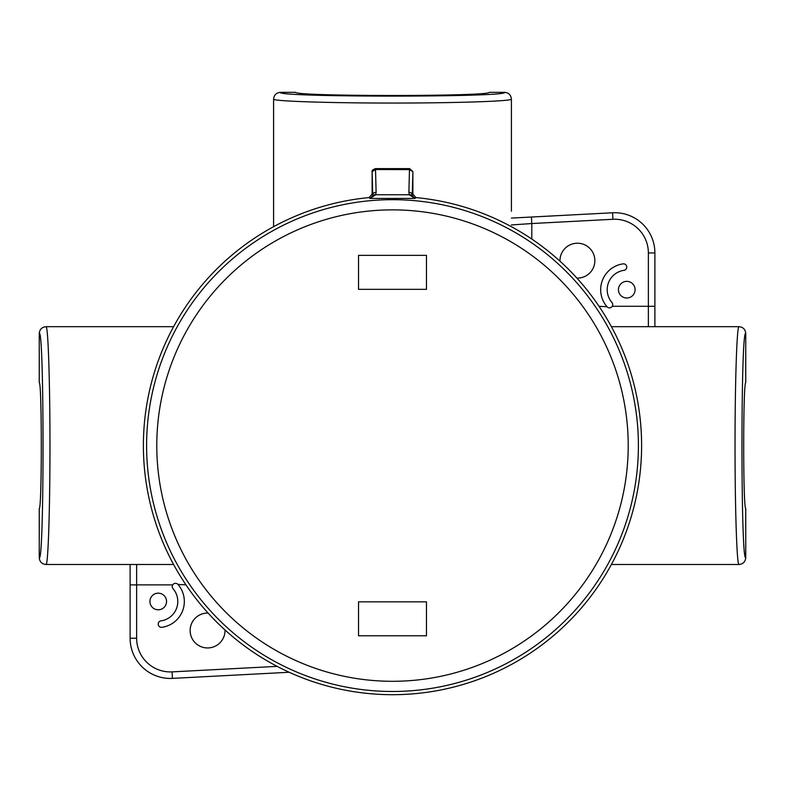 <?xml version="1.0" encoding="UTF-8"?>
<svg xmlns="http://www.w3.org/2000/svg" width="785" height="785" viewBox="0 0 785 785"><rect width="100%" height="100%" fill="white"/><g stroke="black" fill="none" stroke-linecap="round" stroke-linejoin="round"><path stroke-width="1.18" d="M511.408 211.204L511.408 99.136C511.006 95.005 508.739 92.748 504.618 92.336L489.29 92.336C490.017 96.535 294.983 96.535 295.709 92.336L280.382 92.336C276.261 92.748 273.994 95.005 273.592 99.136L273.592 226.688M39.25 382.599C41.988 382.148 41.988 509.014 39.25 508.572L39.25 557.703C39.662 561.824 41.929 564.091 46.05 564.493C48.14 564.964 49.975 509.21 49.965 445.586C49.975 381.961 48.14 326.207 46.05 326.678C41.929 327.08 39.662 329.347 39.25 333.468L39.25 382.599M611.397 564.493L738.95 564.493C743.071 564.091 745.338 561.824 745.75 557.703L745.75 508.572C743.012 509.014 743.012 382.148 745.75 382.599L745.75 333.468C745.338 329.347 743.071 327.08 738.95 326.678L611.397 326.678M511.408 224.952L531.788 223.539L531.445 217.033L511.408 218.083L612.565 212.774L531.445 217.033M654.886 252.937A40.212 40.212 0 0 0 612.565 212.774L612.908 219.29A33.696 33.696 0 0 1 648.361 252.937L654.886 252.937L654.886 326.678L654.886 252.937M607.011 306.729A26.082 26.082 0 0 1 623.035 263.868A3.258 3.258 0 0 1 626.734 266.625A3.258 3.258 0 0 1 623.967 270.325A19.566 19.566 0 0 0 611.947 302.47A3.258 3.258 0 0 1 611.613 307.063A3.258 3.258 0 0 1 607.011 306.729L599.024 306.297M618.452 289.685A8.311 8.311 0 0 1 630.924 282.482A8.311 8.311 0 0 1 630.924 296.887A8.311 8.311 0 0 1 618.452 289.685M559.98 261.179A17.447 17.447 0 0 1 577.593 243.222A17.447 17.447 0 0 1 594.863 261.003A17.447 17.447 0 0 1 576.906 278.106M130.114 638.225L136.639 638.225L136.639 584.874L130.114 584.874L130.114 564.493L130.114 638.225A40.212 40.212 0 0 0 172.435 678.387L289.204 672.264M177.989 584.442A26.082 26.082 0 0 1 161.965 627.303A3.258 3.258 0 0 1 158.266 624.536A3.258 3.258 0 0 1 161.033 620.847A19.566 19.566 0 0 0 173.053 588.701A3.258 3.258 0 0 1 173.387 584.099A3.258 3.258 0 0 1 177.989 584.442L185.976 584.874M225.02 629.992A17.447 17.447 0 0 1 207.407 647.949A17.447 17.447 0 0 1 190.137 630.159A17.447 17.447 0 0 1 208.094 613.065M166.548 601.477A8.311 8.311 0 0 1 154.076 608.679A8.311 8.311 0 0 1 154.076 594.284A8.311 8.311 0 0 1 166.548 601.477M738.95 326.678C736.86 326.207 735.025 381.961 735.035 445.586C735.025 509.21 736.86 564.964 738.95 564.493M273.592 99.136C273.121 101.226 328.876 103.061 392.5 103.051C456.124 103.061 511.879 101.226 511.408 99.136M173.603 326.678L46.05 326.678M46.05 564.493L173.603 564.493M372.119 194.199L372.119 171.797L375.377 169.521L409.476 169.619L408.887 192.345A3.395 2.404 -178.5 0 1 412.282 194.749L412.429 195.985L415.029 198.428L369.971 198.428L369.048 197.584L372.119 194.199L372.718 194.749L372.139 171.483C371.511 170.787 372.59 169.835 375.377 168.628L375.377 169.521M412.881 194.199L412.282 194.749L412.881 171.797L409.623 169.521L409.623 168.628L412.861 171.483L412.881 194.199L415.952 197.584A249.11 249.11 0 0 1 641.61 445.586A249.11 249.11 0 0 1 400.33 694.568A249.11 249.11 0 0 1 143.881 461.237A249.11 249.11 0 0 1 369.048 197.584M415.952 197.584L415.029 198.428L409.24 194.758L375.76 194.758L369.971 198.428L372.571 195.985L372.718 194.749A3.395 2.404 178.5 0 1 376.113 192.345L375.524 169.619M358.529 255.37L426.471 255.37L426.471 289.341L358.529 289.341L358.529 255.37M358.529 635.791L426.471 635.791L426.471 601.83L358.529 601.83L358.529 635.791M376.113 192.345L375.76 194.758A3.395 2.335 -161.5 0 0 372.571 195.985M412.429 195.985A3.395 2.335 161.5 0 0 409.24 194.758L408.887 192.345M504.618 92.336C510.319 97.369 274.681 97.369 280.382 92.336M39.25 333.468C44.294 327.767 44.294 563.404 39.25 557.703M745.75 557.703C740.706 563.404 740.706 327.767 745.75 333.468M531.788 239.052L531.788 223.539L612.908 219.29M648.361 252.937L648.361 306.297L654.886 306.297M612.271 306.297L648.361 306.297L648.361 326.678M172.729 584.874L136.639 584.874L136.639 564.493M172.435 678.387L172.092 671.872A33.696 33.696 0 0 1 136.639 638.225M277.134 666.367L172.092 671.872M638.401 445.586A245.901 245.901 0 0 1 269.549 658.536A245.901 245.901 0 0 1 269.549 232.625A245.901 245.901 0 0 1 638.401 445.586M156.784 445.586A235.716 235.716 0 0 0 392.5 681.302A235.716 235.716 0 0 0 628.216 445.586A235.716 235.716 0 0 0 392.5 209.87A235.716 235.716 0 0 0 156.784 445.586M375.377 168.628L409.623 168.628"/></g></svg>

